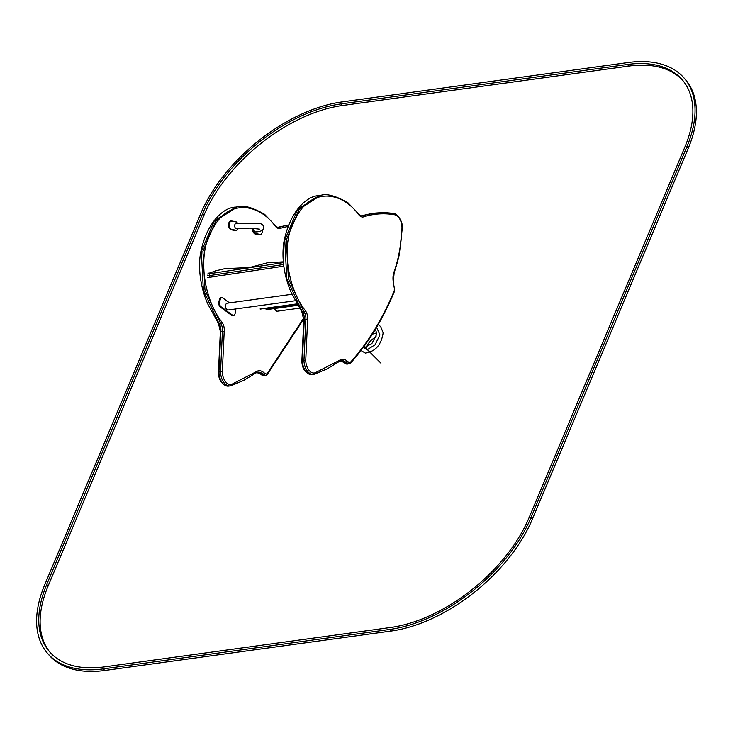 <?xml version="1.0" encoding="UTF-8"?>
<svg xmlns="http://www.w3.org/2000/svg" width="733" height="733" viewBox="0 0 733 733"><rect width="100%" height="100%" fill="white"/><g stroke="black" fill="none" stroke-linecap="round" stroke-linejoin="round"><path stroke-width="1.1" d="M366.766 346.727C368.47 342.503 371.64 339.223 376.267 336.887M299.357 308.181L276.992 311.259L274.673 308.511L276.863 311.113M273.876 308.62L276.79 311.287M305.533 310.902C286.786 287.144 280.18 241.743 296.141 217.518C309.821 189.554 339.92 189.343 358.648 214.567A8.915 5.452 82.2 0 0 363.641 216.849C373.683 213.669 384.01 212.964 394.629 214.751A11.462 7.009 -97.8 0 1 401.959 228.504C401.272 244.382 398.596 258.96 393.942 272.245A14 8.567 82.2 0 0 393.291 282.04L394.336 288.335A3.821 2.336 -97.8 0 1 394.07 291.221C382.397 319.194 367.966 342.76 350.768 361.9A3.821 2.336 -97.8 0 1 348.459 362.056L346.819 360.792A14 8.567 82.2 0 0 339.489 360.334L315.19 372.795A11.462 7.009 -97.8 0 1 305.743 360.297L307.64 319.799A8.915 5.452 82.2 0 0 305.533 310.902A1.274 0.651 -35.1 0 1 304.048 311.928L288.399 278.549L286.346 239.893L299.247 209.226L320.688 195.39C326.57 193.31 335.677 195.784 348.001 202.812L358.675 213.944A1.274 0.669 143.6 0 1 358.648 214.567M358.107 213.789A1.274 0.669 143.6 0 1 358.675 213.944C360.517 215.713 361.598 216.345 361.919 215.85A7.642 4.673 82.2 0 0 362.395 215.74A1.274 0.999 72.4 0 1 363.641 216.849M305.743 360.297L302.363 360.508A12.736 7.788 -97.8 0 0 312.001 374.59L314.594 374.142A1.274 0.999 -108.3 0 1 314.457 374.178A12.736 7.788 -97.8 0 1 313.596 374.371A12.736 7.788 -97.8 0 1 303.957 360.288L305.863 319.551A7.642 4.673 82.2 0 0 304.048 311.928L302.454 312.148A1.274 0.651 144.9 0 1 301.895 311.992A1.274 0.651 144.9 0 1 301.932 311.397M228.577 386.08C221.934 384.917 218.553 380.271 218.452 372.162L220.532 371.778A12.736 7.788 -97.8 0 0 230.171 385.86L231.17 385.631A1.274 0.999 -108.3 0 1 231.032 385.668A12.736 7.788 -97.8 0 1 230.171 385.86L228.577 386.08A12.736 7.788 -97.8 0 1 218.938 371.998L220.835 331.261A7.642 4.673 82.2 0 0 219.03 323.638A1.274 0.651 144.9 0 1 218.471 323.482A1.274 0.651 144.9 0 1 218.507 322.886M274.683 225.278A1.274 0.669 143.6 0 1 275.251 225.434A1.274 0.669 143.6 0 1 275.223 226.057A8.915 5.452 82.2 0 0 280.217 228.339L288.335 226.323M255.469 373.124A1.274 0.962 -125.9 0 0 255.817 372.996L243.814 380.354L231.17 385.631A1.274 0.999 -108.3 0 0 231.765 384.284A11.462 7.009 -97.8 0 1 222.319 371.787L220.532 371.778L222.438 331.041A7.642 4.673 82.2 0 0 220.624 323.418A1.274 0.651 -35.1 0 0 222.108 322.392C203.362 298.633 196.756 253.233 212.717 229.008C226.396 201.044 256.495 200.833 275.223 226.057M295.133 300.768L228.11 310.004A3.436 2.098 -97.8 0 1 225.654 307.402A3.436 2.098 -97.8 0 1 226.561 303.444A3.436 2.098 -97.8 0 1 227.166 303.196L292.009 294.263M233.158 315.685A3.821 2.336 -97.8 0 1 232.957 315.731A3.821 2.336 -97.8 0 1 231.71 315.364L220.422 307.118A3.821 2.336 -97.8 0 1 219.689 306.339A3.821 2.336 -97.8 0 1 218.892 302.042L219.378 299.77A3.821 2.336 -97.8 0 1 219.515 299.266A3.821 2.336 -97.8 0 1 221.119 297.635A3.821 2.336 -97.8 0 1 221.32 297.616M234.981 313.962A3.821 2.336 -97.8 0 1 234.954 314.045A3.821 2.336 -97.8 0 1 233.36 315.676A3.821 2.336 -97.8 0 1 232.114 315.309L220.825 307.063A3.821 2.336 -97.8 0 1 219.295 301.987L219.781 299.715A3.821 2.336 -97.8 0 1 221.513 297.58A3.821 2.336 -97.8 0 1 222.768 297.937L229.511 302.866M219.643 306.266A3.564 2.181 -97.8 0 1 219.588 306.192A3.564 2.181 -97.8 0 1 218.846 302.179L219.332 299.907A3.564 2.181 -97.8 0 1 219.46 299.43A3.564 2.181 -97.8 0 1 219.488 299.348M235.632 308.969A3.564 2.181 -97.8 0 1 235.632 311.122L235.146 313.403A3.564 2.181 -97.8 0 1 235.018 313.871A3.564 2.181 -97.8 0 1 232.361 315.053L221.073 306.806A3.564 2.181 -97.8 0 1 219.643 302.069L220.129 299.797A3.564 2.181 -97.8 0 1 222.914 298.139L229.402 302.885M253.847 228.265A2.675 1.631 82.2 0 0 255.826 231.921C267.921 231.417 264.347 222.96 257.888 223.308L235.971 223.473A2.675 1.631 -97.8 0 1 236.283 223.473M259.519 229.154L249.98 228.091L236.704 228.769A2.675 1.631 -97.8 0 1 234.716 226.341A2.675 1.631 -97.8 0 1 235.971 223.473M260.032 234.642A4.453 2.721 -97.8 0 1 259.83 234.679A4.453 2.721 -97.8 0 1 259.308 234.67L255.359 233.983A4.453 2.721 -97.8 0 1 253.572 232.673A4.453 2.721 -97.8 0 1 252.555 228.183M262.13 232.636A4.453 2.721 -97.8 0 1 262.102 232.718A4.453 2.721 -97.8 0 1 260.233 234.624A4.453 2.721 -97.8 0 1 259.711 234.615L255.753 233.928A4.453 2.721 -97.8 0 1 252.949 228.21M253.526 232.59A4.206 2.565 -97.8 0 1 253.471 232.517A4.206 2.565 -97.8 0 1 252.528 228.183M262.405 230.098A4.206 2.565 -97.8 0 1 262.157 232.553A4.206 2.565 -97.8 0 1 259.903 234.331L255.954 233.653A4.206 2.565 -97.8 0 1 253.306 228.229M236.072 230.492A4.453 2.721 -97.8 0 1 235.87 230.538A4.453 2.721 -97.8 0 1 235.348 230.519L231.39 229.841A4.453 2.721 -97.8 0 1 229.612 228.522A4.453 2.721 -97.8 0 1 228.843 222.924A4.453 2.721 -97.8 0 1 230.703 221.018A4.453 2.721 -97.8 0 1 230.904 221.009M235.348 230.519L235.944 230.189A4.206 2.565 -97.8 0 0 238.124 228.586A4.453 2.721 -97.8 0 1 236.273 230.483A4.453 2.721 -97.8 0 1 235.742 230.464L231.793 229.786A4.453 2.721 -97.8 0 1 228.971 225.324A4.453 2.721 -97.8 0 1 231.106 220.963A4.453 2.721 -97.8 0 1 231.628 220.972L235.586 221.659A4.453 2.721 -97.8 0 1 237.364 222.979A4.453 2.721 -97.8 0 1 237.419 223.052M229.557 228.449A4.206 2.565 -97.8 0 1 229.511 228.375A4.206 2.565 -97.8 0 1 228.778 223.089A4.206 2.565 -97.8 0 1 228.815 223.006M235.944 230.189L231.985 229.502A4.206 2.565 -97.8 0 1 229.301 224.903A4.206 2.565 -97.8 0 1 231.839 221.201L235.788 221.888A4.206 2.565 -97.8 0 1 237.465 223.125A4.206 2.565 -97.8 0 1 237.565 223.272M207.21 275.892L209.207 275.617L210.206 272.923M283.616 264.503L209.207 275.617L209.986 277.23L283.808 266.161M103.38 668.881A127.313 72.356 139.9 0 1 47.187 652.92A127.313 72.356 139.9 0 1 44.777 584.641L200.695 213.715A127.313 72.356 139.9 0 1 341.679 101.988L628.273 62.516A127.313 72.356 139.9 0 1 684.457 78.477A127.313 72.356 139.9 0 1 686.876 146.756L530.949 517.681A127.313 72.356 139.9 0 1 389.974 629.409L103.38 668.881L104.727 670.484A127.313 72.356 139.9 0 1 48.543 654.523L47.187 652.92M684.457 78.477L685.813 80.08A127.313 72.356 139.9 0 1 688.223 148.359L532.305 519.285A127.313 72.356 139.9 0 1 391.321 631.012L104.727 670.484M104.196 666.92L390.799 627.448A124.766 70.909 -40.1 0 0 528.951 517.956L684.879 147.031A124.766 70.909 -40.1 0 0 682.515 80.117A124.766 70.909 -40.1 0 0 627.448 64.477L340.854 103.949A124.766 70.909 -40.1 0 0 202.693 213.44L46.775 584.366A124.766 70.909 -40.1 0 0 49.138 651.28A124.766 70.909 -40.1 0 0 104.196 666.92M683.174 80.923A124.766 70.909 -40.1 0 0 628.804 66.08L342.201 105.552A124.766 70.909 -40.1 0 0 204.049 215.044L48.121 585.969A124.766 70.909 -40.1 0 0 49.826 652.077M380.94 363.174L363.687 345.985M363.394 347.314L367.041 349.879L375.094 344.721L379.941 334.908L376.606 327.303M297.442 305.01L266.061 309.335M320.678 195.39L319.084 195.61L297.653 209.446L284.752 240.112L286.805 278.769L302.454 312.148A7.642 4.673 82.2 0 1 304.259 319.771L303.774 320.019L301.877 360.673L302.363 360.508L304.259 319.771L307.64 319.799M338.893 361.635A1.274 0.962 -125.9 0 0 339.242 361.506L327.239 368.864L314.594 374.142A1.274 0.999 -108.3 0 0 315.19 372.795M348.459 362.056A1.274 0.852 -52.1 0 1 347.195 363.321L345.6 363.541A5.094 3.115 -97.8 0 0 347.35 364.09L350.722 362.89A1.274 0.898 -138.1 0 1 350.282 363.11A5.094 3.115 -97.8 0 1 348.945 363.87A5.094 3.115 -97.8 0 1 347.195 363.321L345.564 362.047A12.736 7.788 82.2 0 0 341.202 360.691L339.242 361.506A1.274 0.962 -125.9 0 0 339.489 360.334M341.202 360.691A12.736 7.788 82.2 0 0 339.434 361.296M347.35 364.09L345.087 363.421A1.274 0.852 127.9 0 0 345.6 363.541L343.969 362.267L345.564 362.047A1.274 0.852 -52.1 0 0 346.819 360.792M394.327 288.28L394.253 291.844C382.544 319.9 368.039 343.585 350.722 362.89A1.274 0.898 -138.1 0 0 350.768 361.9M394.253 291.844A1.274 0.696 -157.3 0 0 394.07 291.221M393.282 281.985L394.336 288.335M393.942 272.245A1.274 0.641 -160.8 0 1 394.143 272.795L393.291 282.04M394.198 271.476L393.648 273.107M361.497 215.868L373.317 213.266L393.603 213.624A1.274 0.99 99.5 0 1 393.841 213.633L393.841 213.633A1.274 0.99 99.5 0 1 394.629 214.751M361.222 215.832L373.326 213.266C381.719 212.423 388.563 212.543 393.841 213.633C395.618 212.524 403.507 220.569 402.225 228.705L399.494 252.812C399.247 255.725 397.469 262.387 394.143 272.795M339.608 360.911L343.447 362.148A1.274 0.852 127.9 0 0 343.969 362.267A12.736 7.788 82.2 0 0 340.451 360.865M371.713 213.486L360.663 215.988M319.075 195.61C307.603 195.775 291.679 209.418 284.926 237.318C281.362 250.759 282.315 272.539 291.322 292.724L301.895 311.992L303.774 320.028M235.659 207.1L237.263 206.88L215.823 220.715L202.922 251.382L204.974 290.039L220.624 323.418L219.03 323.638L203.38 290.259L201.328 251.602L214.228 220.935L235.659 207.1C224.179 207.265 208.254 220.908 201.502 248.808C197.937 262.249 198.89 284.028 207.897 304.213L218.471 323.482L220.349 331.508L218.452 372.162M277.798 227.322L288.298 224.976L277.239 227.477M303.847 318.864L267.316 374.361A1.274 0.898 -138.1 0 0 267.343 373.39A3.821 2.336 -97.8 0 1 265.034 373.546A1.274 0.852 -52.1 0 1 263.77 374.81L262.139 373.537L260.545 373.757L262.176 375.03L263.77 374.81A5.094 3.115 -97.8 0 0 265.52 375.36L267.298 374.38A1.274 0.898 -138.1 0 1 266.858 374.6A5.094 3.115 -97.8 0 1 265.52 375.36L263.926 375.58A5.094 3.115 -97.8 0 1 262.176 375.03A1.274 0.852 127.9 0 1 261.663 374.911L260.023 373.638A1.274 0.852 127.9 0 0 260.545 373.757A12.736 7.788 82.2 0 0 257.026 372.355M222.319 371.787L224.216 331.289L220.349 331.508M237.263 206.88C243.145 204.8 252.253 207.274 264.576 214.302L275.251 225.434C277.092 227.203 278.174 227.835 278.494 227.34A7.642 4.673 82.2 0 0 278.971 227.23L278.073 227.358M280.217 228.339A1.274 0.999 72.4 0 0 278.971 227.23L288.298 224.976M265.034 373.546L263.394 372.282A1.274 0.852 -52.1 0 1 262.139 373.537A12.736 7.788 82.2 0 0 257.778 372.181A12.736 7.788 82.2 0 0 256.009 372.785M303.819 317.92L267.343 373.39M263.394 372.282A14 8.567 82.2 0 0 256.064 371.823L231.765 384.284M257.778 372.181L255.817 372.996A1.274 0.962 -125.9 0 0 256.064 371.823M224.216 331.289A8.915 5.452 82.2 0 0 222.108 322.392M219.643 302.069L218.846 302.179M220.129 299.797L219.332 299.907M232.361 315.053L231.71 315.364M221.073 306.806L220.422 307.118M259.903 234.331L259.308 234.67M255.954 233.653L255.359 233.983M231.985 229.502L231.39 229.841M207.512 274.005L283.433 262.616M296.819 303.911L260.068 308.978M207.796 277.532L209.986 277.23M686.876 146.756L688.223 148.359M530.949 517.681L532.305 519.285M389.974 629.409L391.321 631.012M627.448 64.477L628.804 66.08M340.854 103.949L342.201 105.552M202.693 213.44L204.049 215.044M46.775 584.366L48.121 585.969M366.537 347.543L365.923 346.81L371.924 343.493L376.844 333.973L375.91 330.812L374.975 330.024M376.78 332.864L372.401 334.166M360.975 350.53L365.336 353.104C375.406 351.574 381.343 344.831 383.148 332.874L380.775 326.707L378.21 324.554M297.644 305.349L266.647 309.619M301.877 360.673L301.877 360.673C301.978 368.781 305.359 373.427 312.001 374.59M345.087 363.421L343.447 362.148M263.926 375.58L261.663 374.911M256.184 372.401L260.023 373.638M208.108 273.207L210.105 272.933M283.369 261.828L267.472 262.762L249.706 267.481L224.692 268.681L215.154 270.953L209.922 273.015M260.426 309.06L296.892 304.039"/></g></svg>
